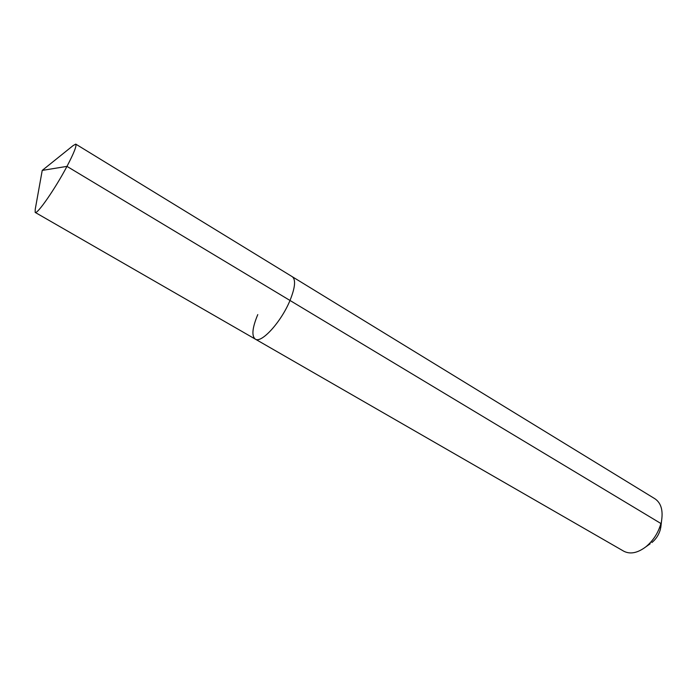<?xml version="1.0" encoding="UTF-8"?>
<svg xmlns="http://www.w3.org/2000/svg" width="697" height="697" viewBox="0 0 697 697"><rect width="100%" height="100%" fill="white"/><g stroke="black" fill="none" stroke-linecap="round" stroke-linejoin="round"><path stroke-width="1.05" d="M257.777 314.591C252.305 327.756 251.46 335.919 255.25 339.09C261.262 343.804 281.231 321.936 289.996 300.468L66.973 166.374C73.987 152.983 76.905 145.568 75.738 144.105L73.046 145.647L42.229 170.408L66.973 166.374C55.237 188.687 37.028 214.885 35.172 212.411L35.233 209.318L42.229 170.408M650.196 543.756L645.744 546.91C637.467 553.078 630.132 554.507 623.737 551.188L255.25 339.09C261.262 343.804 281.231 321.936 289.996 300.468C295.18 287.556 295.946 279.636 292.296 276.718L75.738 144.105M651.887 542.554C656.016 539.156 658.839 534.799 660.355 529.485L661.653 520.119C663.108 509.899 660.852 502.772 654.884 498.738L292.296 276.718C295.946 279.636 295.18 287.556 289.996 300.468L660.913 523.508C658.195 533.013 653.141 540.82 645.744 546.91M660.355 529.485L661.017 525.529M255.25 339.09L35.172 212.411M660.773 527.585L661.653 520.119"/></g></svg>
